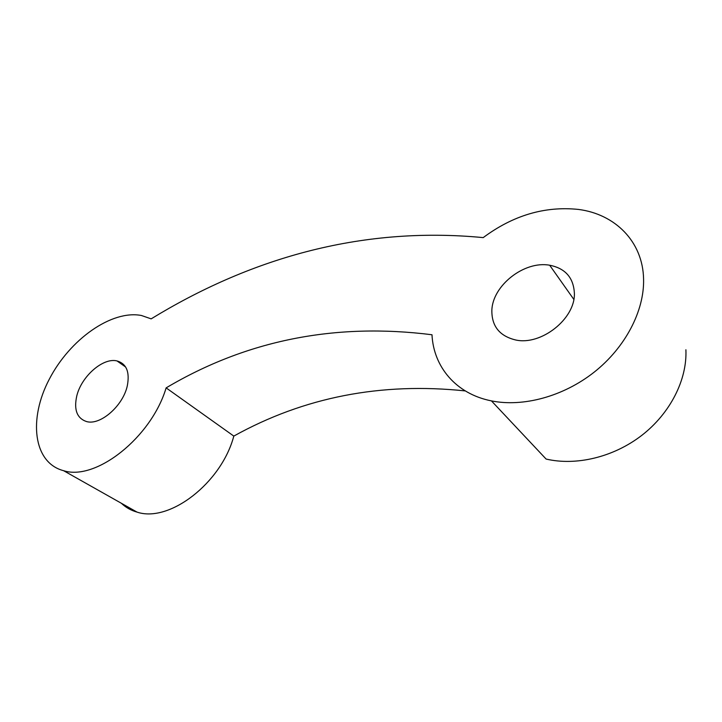<?xml version="1.0" encoding="UTF-8"?>
<svg xmlns="http://www.w3.org/2000/svg" width="722" height="722" viewBox="0 0 722 722"><rect width="100%" height="100%" fill="white"/><g stroke="black" fill="none" stroke-linecap="round" stroke-linejoin="round"><path stroke-width="1.08" d="M483.208 237.61C513.071 215.373 544.785 205.969 578.349 209.416C614.774 213.992 642.932 241.328 643.582 279.197C644.385 310.983 625.261 347.58 594.179 372.155C563.043 396.703 522.899 407.253 491.447 400.89C455.862 393.887 433.525 366.713 431.991 334.755C335.071 322.526 246.455 340.233 166.132 387.876C151.44 437.288 95.981 481.195 63.608 470.699C33.086 462.784 28.357 418.796 49.331 379.149C69.881 339.349 111.657 309.72 141.449 315.496L151.151 318.862C247.285 260.064 358.32 225.643 483.208 237.61M166.132 387.876L233.811 436.088C303.935 397.145 381.09 382.082 465.266 390.918M233.811 436.088C221.519 482.892 169.345 523.053 137.054 512.115C130.98 510.409 125.745 507.458 121.359 503.261M574.387 293.466C575.199 318.962 540.995 345.757 515.67 339.981C499.642 336.1 491.709 326.263 491.853 310.478C492.377 285.713 524.19 260.507 549.668 265.227C565.38 268.349 573.62 277.762 574.387 293.466M127.343 385.611C123.218 405.683 100.367 425.7 86.55 421.567C77.001 418.327 73.734 409.825 76.749 396.044C81.351 376.415 103.047 357.363 116.991 360.928C126.44 363.662 129.888 371.893 127.343 385.611M685.9 349.755C687.263 379.745 670.197 413.39 641.741 435.402C613.231 457.378 575.921 466.024 546.112 459.057L491.447 400.89M137.054 512.115L63.608 470.699M573.8 299.368L549.668 265.227M125.619 367.002L116.991 360.928"/></g></svg>
